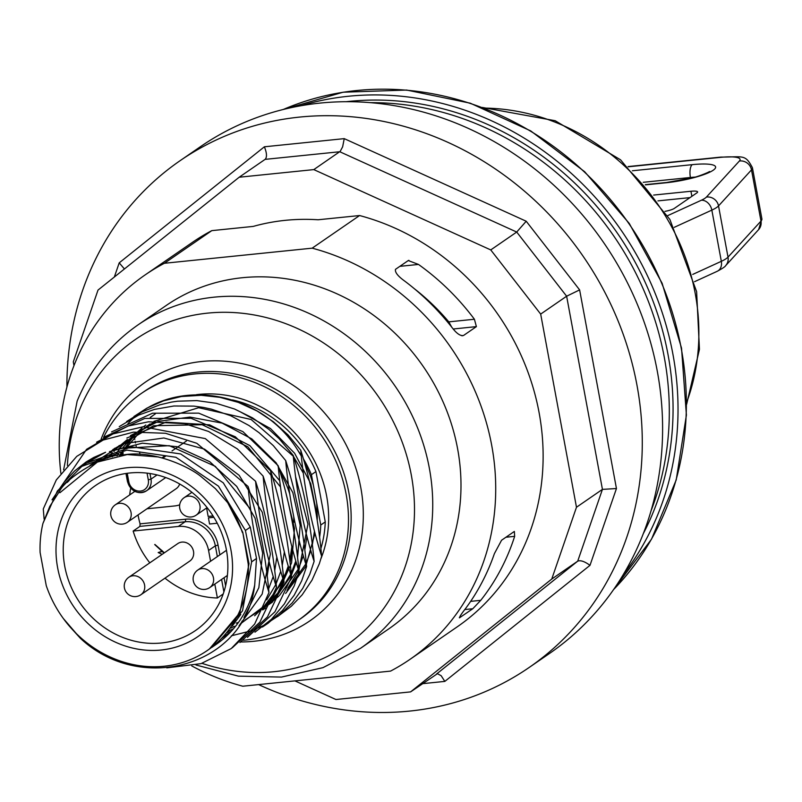 <?xml version="1.0" encoding="UTF-8"?>
<svg xmlns="http://www.w3.org/2000/svg" width="802" height="802" viewBox="0 0 802 802"><rect width="100%" height="100%" fill="white"/><g stroke="black" fill="none" stroke-linecap="round" stroke-linejoin="round"><path stroke-width="1.2" d="M414.373 288.74A209.392 188.991 55.5 0 1 448.799 321.863L451.686 327.096M453.19 329L476.388 326.625L463.596 335.437C460.669 336.208 457.01 333.843 452.649 328.329A233.422 210.675 -124.5 0 0 404.669 281.061C397.922 276.209 394.855 272.309 395.476 269.352L408.268 260.55L418.484 264.439A233.422 210.675 55.5 0 1 474.413 319.246L448.799 321.863M505.932 537.24L514.653 536.348L514.353 531.445L501.561 540.247L494.403 553.621A233.422 210.675 -124.5 0 1 465.401 608.758C460.689 614.843 458.884 617.771 460.007 617.54L459.335 617.61M514.653 536.348A233.422 210.675 55.5 0 1 480.739 600.337L470.654 601.37M464.819 609.55L472.799 608.738L480.739 600.337M319.597 537.22A113.172 102.155 -124.5 0 0 320.75 525.019L313.351 485.08L310.554 476.117L303.968 460.909M301.311 456.047L297.943 450.534A113.172 102.155 -124.5 0 1 301.251 455.396M313.351 485.08L311.427 474.684A113.172 102.155 -124.5 0 0 303.336 458.744M317.301 516.699L316.72 503.325M317.201 520.107L317.301 516.759L310.755 483.666L294.625 453.26L270.505 428.559L240.73 412.078M242.765 532.317L248.991 563.656L248.249 564.167L242.765 532.317L227.748 502.764L215.397 488.629L201.312 476.789C190.134 467.235 154.164 450.012 124.29 454.784C107.498 452.94 66.676 476.719 59.518 491.285L49.774 506.443L42.947 523.415L57.363 491.024L81.834 466.383L126.816 450.112L175.879 457.25L218.455 486.162L245.422 530.483L250.294 527.135L256.51 558.483L251.627 561.841L245.422 530.483M150.636 417.331A113.172 102.155 55.5 0 1 153.132 415.436M232.57 399.947A113.172 102.155 55.5 0 1 315.938 471.576L325.271 521.912L320.75 525.019M320.89 548.508A113.172 102.155 -124.5 0 0 325.271 521.912M315.938 471.576L311.427 474.684M166.786 667.855L201.001 663.655L231.257 648.557L254.655 624.066L268.981 592.498C258.505 559.776 251.537 524.428 248.069 486.463L196.841 443.316L165.543 433.28L133.523 432.138L103.177 440.047L76.761 456.368L56.3 479.947L43.278 508.949L44.12 519.115M232.289 647.785L259.898 622.131L276.5 587.315C266.063 554.743 259.096 519.395 255.587 481.27L205.322 438.604L143.067 426.764L112.992 433.912L86.596 449.31L52.02 499.836M263.116 476.107L237.372 448.909L208.6 431.476L184.711 423.707L148.46 421.802L128.099 426.032L96.591 442.203M284.018 582.102C273.592 549.621 266.625 514.293 263.126 476.117C273.562 508.689 280.53 544.017 284.018 582.102L267.477 616.898L239.928 642.532M270.645 470.934C281.131 503.736 288.098 539.074 291.547 576.949C281.091 544.297 274.124 508.959 270.645 470.934L235.347 436.799L191.087 418.303L144.811 418.423L103.829 437.22M247.457 637.329L275.006 611.715L291.557 576.949M278.174 465.731L242.926 431.646L198.726 413.15L152.53 413.22L111.558 431.897M299.076 571.776C288.59 538.964 281.622 503.616 278.164 465.731C288.64 498.473 295.607 533.821 299.076 571.776L294.224 585.851L284.369 603.906L271.347 619.395L254.966 632.166M262.424 627.034L268.149 623.204L282.454 610.543L294.184 595.234L301.692 580.818L306.595 566.583C303.116 528.548 296.149 493.22 285.692 460.569L273.372 445.691L259.066 432.689L248.951 425.481L230.705 415.727L211.387 409.14L203.367 407.416L193.853 406.113L173.924 405.992L154.555 409.371L138.666 415.075L119.257 426.604M306.595 566.563C296.108 533.761 289.141 498.433 285.692 460.579M231.367 635.796L251.878 630.653L263.788 625.39L279.006 615.485L292.169 602.934L302.735 588.397L309.752 574.342L314.113 561.4C303.707 528.929 296.74 493.601 293.221 455.396L279.056 438.604L269.051 429.481L252.5 417.862L234.565 409.02L216.169 403.296L196.821 400.599L177.593 401.2L171.488 402.093L159.708 404.86L142.165 411.837L126.616 421.541M277.532 616.628L291.357 606.232L302.174 594.823L312.018 580.137L319.316 563.776L321.652 556.237C311.196 523.556 304.219 488.217 300.74 450.213L288.068 434.935L273.422 421.792L257.151 411.025L238.244 402.363L219.838 397.321L201.182 395.296L181.402 396.509L163.578 400.84L146.916 408.118L133.944 416.499M297.943 450.534L297.913 450.483C261.221 390.514 175.678 376.639 130.696 420.739L127.969 423.596M251.627 561.841L242.505 610.863L210.565 648.247M67.358 482.383L70.466 478.453M88.009 462.152L105.603 452.248L93.633 457.521L86.215 461.902L74.556 470.995L64.15 482.213M248.069 486.453C258.555 519.285 265.532 554.633 268.981 592.498M255.587 481.27C266.074 514.032 273.041 549.37 276.5 587.305M293.221 455.406C303.697 488.127 310.665 523.455 314.123 561.39M300.75 450.213C311.246 483.095 318.214 518.433 321.652 556.227M42.947 523.415A111.408 100.551 55.5 0 0 40.1 552.428L46.255 585.64A111.408 100.551 55.5 0 0 207.357 650.472A111.408 100.551 55.5 0 0 248.249 564.167M105.603 452.248A111.408 100.551 -124.5 0 0 89.593 461.04A111.408 100.551 -124.5 0 0 88.13 462.072M71.579 477.38A111.408 100.551 -124.5 0 0 68.461 481.29M150.215 417.401A113.172 102.155 55.5 0 1 150.846 416.96L155.357 413.852M63.378 618.553L80.32 638.232C141.092 695.504 245.502 665.7 254.715 584.989M211.898 647.344L215.928 644.577A111.408 100.551 -124.5 0 0 254.705 584.989L256.51 558.483M250.294 527.135L223.287 482.844L180.691 453.952L131.618 446.824L86.626 463.085M209.282 649.149L239.898 612.648L248.991 563.656M227.748 502.764A111.408 100.551 55.5 0 1 242.394 532.568M73.142 630.312L80.32 638.232M230.946 550.012A94.425 85.233 55.5 0 1 161.172 650.011A94.425 85.233 55.5 0 1 57.624 567.726A94.425 85.233 55.5 0 1 127.388 467.726A94.425 85.233 55.5 0 1 230.946 550.012M138.044 514.934A88.06 79.488 -124.5 0 0 138.185 515.696A88.06 79.488 -124.5 0 0 140.079 523.856L185.473 519.215A29.704 26.817 55.5 0 1 218.044 545.099L219.858 554.864M217.232 523.225L209.563 524.017L208.42 517.871L213.803 517.19M293.803 522.212A88.06 79.488 -124.5 0 0 293.732 516.749M178.325 526.443L185.102 521.781L139.919 526.393L133.152 531.054L178.325 526.443A27.589 24.902 55.5 0 1 208.58 550.483L210.575 561.25M133.152 531.054A88.06 79.488 -124.5 0 0 149.804 562.834M164.971 578.162A88.06 79.488 -124.5 0 0 217.382 597.991L214.806 584.097M128.831 577.27L177.753 543.606A10.606 9.574 55.5 0 1 193.503 551.345A10.606 9.574 55.5 0 1 189.783 561.079L140.871 594.753A10.606 9.574 55.5 0 0 144.52 584.668A10.606 9.574 55.5 0 0 136.811 576.167A10.606 9.574 55.5 0 0 128.831 577.27A10.606 10.606 0 0 0 131.728 596.147A10.606 10.606 0 0 0 140.871 594.753M154.926 544.458L164.37 552.809M158.395 552.448L162.064 551.616M130.686 488.238A88.06 79.488 -124.5 0 0 129.663 494.944M179.688 504.839A27.589 24.902 55.5 0 1 174.525 505.962L146.987 508.779M179.658 483.987A10.606 9.574 55.5 0 1 176.239 488.639L127.328 522.313A10.606 9.574 55.5 0 0 128.119 506.784A10.606 9.574 55.5 0 0 115.298 504.829A10.606 10.606 0 0 0 112.571 519.586A10.606 10.606 0 0 0 127.328 522.313M289.702 493.811A88.06 79.488 -124.5 0 0 280.319 472.789M223.197 593.981L217.382 597.991M165.563 456.238L162.916 458.062M226.375 549.731A88.06 79.488 -124.5 0 0 95.628 485.451A88.06 79.488 -124.5 0 0 64.741 566.252A88.06 79.488 -124.5 0 0 195.487 630.532A88.06 79.488 -124.5 0 0 226.375 549.731M139.919 526.393L140.079 523.856M162.144 554.342L158.174 552.558L162.545 551.084L154.706 544.558L163.989 553.069M227.227 576.919L226.465 576.077M208.42 517.871L213.883 517.31M206.595 507.997L208.159 516.438L213.031 515.937M103.528 437.411A137.934 124.49 55.5 0 1 141.322 393.461A137.934 124.49 55.5 0 1 346.113 494.132A137.934 124.49 55.5 0 1 297.732 620.688A137.934 124.49 55.5 0 1 243.367 640.287M388.389 629.129A196.279 177.162 -124.5 0 0 388.769 628.878A196.279 177.162 -124.5 0 0 423.406 366.735A196.279 177.162 -124.5 0 0 166.184 305.502A196.279 177.162 -124.5 0 0 165.803 305.762M60.872 473.34A233.422 210.675 55.5 0 1 145.132 274.916L192.53 242.284A233.422 210.675 55.5 0 1 211.798 230.635L253.252 226.405A221.923 200.31 55.5 0 1 318.123 219.768L359.577 215.537A233.422 210.675 55.5 0 1 536.568 400.659A233.422 210.675 55.5 0 1 457.23 626.833L409.822 659.465A233.422 210.675 55.5 0 1 390.554 671.104L242.785 686.211A233.422 210.675 55.5 0 1 191.788 665.941M359.577 215.537L312.168 248.169A233.422 210.675 55.5 0 1 489.16 433.291A233.422 210.675 55.5 0 1 409.822 659.465M462.674 335.757L461.491 335.647M408.92 260.349L408.268 260.55M476.388 326.625L474.413 319.246M472.799 608.738L459.446 617.831M145.132 274.916A233.422 210.675 55.5 0 1 164.4 263.277L211.798 230.635M300.71 105.794A296.018 267.176 55.5 0 1 348.309 96.27A296.018 267.176 55.5 0 1 635.485 252.931A296.018 267.176 55.5 0 1 623.344 574.513M643.324 533.611A290.715 262.394 -124.5 0 0 617.4 233.212A290.715 262.394 -124.5 0 0 346.053 101.734M312.168 248.169L164.4 263.277M294.925 522.533A217.823 196.6 55.5 0 1 293.813 521.521M139.508 452.047A233.422 210.675 -124.5 0 0 140.079 454.313M73.984 365.592L73.293 361.872L98.014 290.073L239.166 177.232L313.803 169.603L490.754 249.923L540.678 314.093L576.478 507.245L551.756 579.044L410.604 691.885L335.958 699.514L294.925 680.888M422.524 683.675L444.829 681.399L589.991 565.35L616.447 488.538L579.625 289.893L566.633 296.219L540.678 314.093M579.625 289.893L526.212 221.232L516.719 232.049L490.754 249.923M526.212 221.232L344.238 138.636L342.634 146.826L340.188 151.377L313.803 169.603M344.238 138.636L264.379 146.796C266.835 152.851 267.126 157.012 265.241 159.277L239.166 177.232M264.379 146.796L119.217 262.845L124.41 268.971M444.829 681.399L441.15 675.695L437.441 673.69L410.604 691.885M589.991 565.35C584.608 561.41 580.508 560.017 577.711 561.169L551.756 579.044M616.447 488.538L602.432 489.38L576.478 507.245M66.917 387.045A307.687 277.713 55.5 0 1 180.149 160.651A307.687 277.713 55.5 0 1 636.978 385.231A307.687 277.713 55.5 0 1 529.059 667.545A307.687 277.713 55.5 0 1 258.625 684.597M529.059 667.545L549.38 653.56A307.687 277.713 -124.5 0 0 657.299 371.246A307.687 277.713 -124.5 0 0 200.47 146.666L180.149 160.651M653.68 195.066L690.943 191.257A10.606 2.025 169.5 0 1 697.61 191.909A10.606 2.025 169.5 0 1 696.918 192.851L674.342 208.39A10.606 2.025 169.5 0 1 664.998 211.367M689.991 197.613L657.961 200.881M651.054 510.814A290.715 262.394 -124.5 0 0 370.103 102.656M109.463 451.596L142.365 443.185L177.082 446.704L209.733 461.671L236.73 486.423L255.046 518.132L262.685 553.19L258.856 587.645L243.978 617.57M231.397 631.124L221.232 638.713M89.984 465.36L123.588 443.666L163.889 437.982L204.54 449.14L239.146 475.305L262.294 512.257L270.384 554.092L262.174 594.082L239.056 625.801M233.402 628.858L231.166 629.861M106.405 456.699L106.947 456.037M109.463 453.11L111.729 450.664M112.671 449.711L153.553 425.742L202.194 424.729L247.868 446.804L280.5 486.954M292.439 548.748L290.063 562.683M288.73 567.626L270.394 601.44L240.229 624.016M234.615 626.312L233.232 626.803M230.856 627.605L230.274 627.786M111.027 455.335L111.899 454.163M113.954 451.516L114.506 450.844M117.002 447.927L119.257 445.501M130.445 435.596L158.385 421.361L189.964 417.08L222.154 423.125L251.838 438.925L276.179 462.864L292.83 492.618L300.179 525.25L297.592 557.55M296.259 562.463L291.397 575.285M291.176 575.746L272.179 602.332L245.111 619.976M242.986 620.828L241.943 621.219M238.364 622.442L236.209 623.104M234.254 623.645L232.801 624.026M115.749 454.193L121.463 446.353M295.557 476.629L307.938 524.157L298.925 570.122M298.705 570.583L287.878 588.127M265.843 607.986L262.635 609.901M119.468 455.426L135.247 434.163M137.723 431.767L142.064 427.947M143.588 426.724L145.814 425.02M315.016 533.22L305.672 566.573L285.622 593.46M110.566 452.699L112.581 450.463M113.734 449.25L114.716 448.248M126.836 438.022L166.104 422.133L209.653 424.849L249.883 445.621L279.738 480.719M286.113 493.842L294.494 528.498L291.577 562.844L277.783 593.059L254.625 615.796M120.751 455.235L124.521 448.739M196.43 394.674A116.711 105.343 55.5 0 1 326.645 496.127A116.711 105.343 55.5 0 1 320.95 558.693M224.089 577.711L225.603 585.861M127.237 473.3L128.821 481.822A10.606 9.574 -124.5 0 0 140.45 491.065A10.606 9.574 -124.5 0 0 148.29 479.827L147.057 473.14M157.042 474.954L150.997 479.115A12.732 11.489 55.5 0 1 146.525 490.794A12.732 11.489 55.5 0 1 127.628 481.501L126.135 473.461M186.325 441.1L172.019 450.945M164.701 455.987L162.034 457.812M149.964 473.541L150.997 479.115L148.29 479.827M127.628 481.501L128.821 481.822M288.55 490.333L289.181 490.273M208.58 550.483L215.347 545.821A27.589 24.902 -124.5 0 0 185.102 521.781A2.125 0.822 -95.8 0 0 185.473 519.215M223.898 591.936L221.583 579.435M217.342 556.588L215.347 545.821L218.044 545.099M213.101 576.448A10.606 9.574 55.5 0 1 209.733 587.585A10.606 10.606 0 0 1 193.623 582.102A10.606 10.606 0 0 1 197.703 570.112A10.606 9.574 55.5 0 1 213.101 576.448M191.919 492.328L184.159 497.671A10.606 9.574 55.5 0 1 184.971 497.18A10.606 9.574 55.5 0 1 198.355 501.42A10.606 9.574 55.5 0 1 196.199 515.145A10.606 9.574 55.5 0 1 195.387 515.646M141.322 393.461L143.999 391.617A137.934 124.49 55.5 0 1 348.78 492.298A137.934 124.49 55.5 0 1 300.409 618.853L297.732 620.688M101.182 438.945A144.951 130.826 55.5 0 1 102.135 436.529A144.951 130.826 55.5 0 1 240.75 363.386A144.951 130.826 55.5 0 1 360.82 487.786A144.951 130.826 55.5 0 1 240.851 641.951M67.398 465.431A185.753 167.658 55.5 0 1 79.789 409.311A185.753 167.658 55.5 0 1 257.422 315.577A185.753 167.658 55.5 0 1 411.296 474.995A185.753 167.658 55.5 0 1 201.994 663.344M63.619 469.822L77.162 401.06C90.175 369.501 110.425 344.138 137.914 324.96A196.279 177.162 55.5 0 1 429.351 468.228A196.279 177.162 55.5 0 1 360.499 648.327L322.955 667.655L281.472 677.078L238.384 676.146L196.019 665.008M399.847 266.344L418.484 264.439M283.226 109.503A296.018 267.176 55.5 0 1 356.629 90.536A296.018 267.176 55.5 0 1 681.259 348.479A296.018 267.176 55.5 0 1 613.64 589.52M265.121 159.367L339.767 151.738L516.719 232.049L566.633 296.219L602.432 489.38L577.711 561.169L436.559 674.011M119.217 262.845L114.335 277.021M134.676 438.784A235.537 212.6 -124.5 0 0 134.806 439.476M135.177 441.391A235.537 212.6 -124.5 0 0 135.488 442.935M135.899 444.94A235.537 212.6 -124.5 0 0 136.23 446.483M686.642 402.474A211.668 191.046 -124.5 0 0 695.224 293.492A211.668 191.046 -124.5 0 0 484.017 108.1M694.542 281.692L717.219 271.297A10.606 8.301 -114.6 0 0 721.329 261.322L692.717 274.424M717.219 271.297C722.502 268.459 725.309 266.585 725.64 265.662A10.606 10.095 -137.6 0 0 728.015 257.121A42.436 8.1 169.5 0 1 721.329 261.322L711.845 210.114A42.436 8.1 -10.5 0 0 718.522 205.913L751.504 169.864A42.436 8.1 -10.5 0 0 752.406 167.678C745.128 153.894 743.384 157.112 720.888 157.092A10.606 4.09 -95.8 0 0 720.066 157.403A31.829 6.075 169.5 0 1 739.394 161.012L706.422 197.061A31.829 6.075 169.5 0 1 701.409 200.209L667.655 215.668M725.64 265.662L758.612 229.613A10.606 10.095 -137.6 0 0 760.988 221.071L728.015 257.121L718.522 205.913A10.606 10.095 42.4 0 0 706.422 197.061M758.612 229.613L761.9 218.886A42.436 8.1 169.5 0 1 760.988 221.071L751.504 169.864A10.606 10.095 42.4 0 0 739.394 161.012M708.176 172.891L709.199 171.638C711.965 170.756 699.364 176.49 691.966 177.934L666.753 182.465A10.606 4.09 84.2 0 0 665.931 182.786A37.133 7.088 -10.5 0 0 713.189 170.235A37.133 7.088 -10.5 0 0 692.276 164.651A10.606 4.09 84.2 0 0 690.412 177.483A26.526 5.063 169.5 0 1 695.003 177.122M645.48 184.871L665.931 182.786M692.276 164.651L632.407 170.776M643.254 182.305L690.412 177.483L690.562 178.295M628.287 166.786L720.066 157.403M701.409 200.209A10.606 8.301 65.4 0 1 711.845 210.114L674.241 227.337M690.943 191.257L691.875 196.31M59.889 492.739L97.353 462.082L127.217 454.564L158.776 456.99M240.74 614.462L232.38 625.881M91.528 464.548L97.232 460.228M121.232 448.388L169.292 445.671L215.307 466.363L250.625 509.37M230.725 629.841L227.367 632.557M269.312 562.192L267.206 575.826M276.84 557.029L274.735 570.673M273.231 576.458L268.63 588.879M103.328 459.476L105.603 456.97M112.049 450.754L131.739 437.692M284.359 551.816L282.254 565.48M280.76 571.285L276.159 583.726M275.698 584.708L266.705 599.856M232.72 627.274L230.836 628.086M107.709 458.072L112.33 452.619M114.927 449.912L127.348 439.526M291.888 546.653L289.783 560.287M288.279 566.092L283.677 578.543M283.226 579.525L280.76 584.427L264.419 605.851M112.32 456.839L113.954 454.594M118.475 449L134.846 434.343M138.896 431.687L147.097 427.195M299.417 541.49L297.311 555.134M295.808 560.919L291.206 573.35M290.745 574.342L278.845 593.259L271.958 600.668M271.056 601.52L263.647 607.665M117.062 455.847L118.475 453.641M122.425 448.148L131.157 438.403L136.51 433.621M138.936 431.687L142.395 429.15M146.395 426.514L154.265 422.173M306.935 536.287L304.83 549.941M303.336 555.736L298.735 568.187M298.274 569.179L279.467 595.515M278.685 596.247L271.186 602.492M268.089 604.668L263.768 607.375M122.024 455.055L123.267 452.879M126.716 447.416L139.518 432.408M140.38 431.606L144.039 428.428M146.455 426.514L149.914 423.987M153.934 421.351L198.655 407.707L251.116 419.496L293.301 456.228M293.622 456.679L303.296 473.11M314.464 531.114L312.359 544.748M310.855 550.553L306.254 563.004M305.803 563.986L286.986 590.322M209.242 649.179L207.357 650.472M86.656 463.065L81.834 466.383M165.743 477.571L146.525 490.794C137.703 494.754 131.358 491.726 127.488 481.691L125.964 473.481M288.54 490.293L289.171 490.222M134.796 491.405L115.298 504.829M226.485 550.302L197.703 570.112M227.407 575.425L209.733 587.585M184.159 497.671A10.606 10.606 0 0 0 181.122 511.937A10.606 10.606 0 0 0 196.199 515.145L207.116 507.626M360.499 648.327L388.769 628.878M137.914 324.96L166.184 305.502M283.136 109.533L343.116 92.21L406.634 90.055L470.303 103.197L530.713 130.906L584.648 171.708L629.249 223.417L662.121 283.276L681.53 348.108L686.402 415.085L676.206 479.967L651.495 539.215L613.58 589.6M686.642 404.278L699.454 349.301L696.617 291.617L669.881 219.437L620.568 159.829L555.184 120.721L482.323 107.448M666.753 182.465L645.299 184.66M628.066 166.575L720.888 157.092M761.9 218.886L752.406 167.678"/></g></svg>
